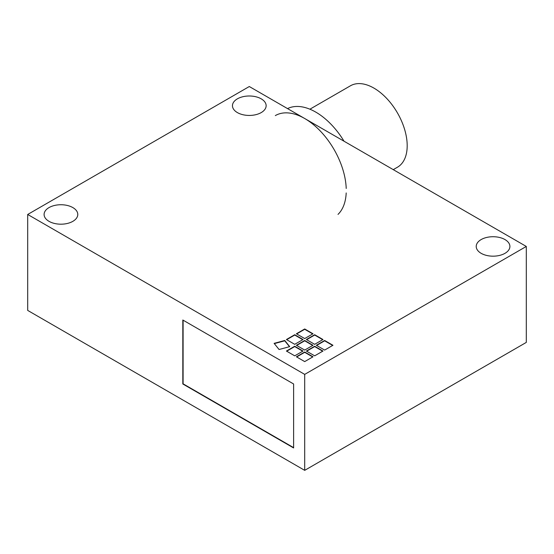 <?xml version="1.0" encoding="UTF-8"?>
<svg xmlns="http://www.w3.org/2000/svg" width="554" height="554" viewBox="0 0 554 554"><rect width="100%" height="100%" fill="white"/><g stroke="black" fill="none" stroke-linecap="round" stroke-linejoin="round"><path stroke-width="0.83" d="M294.728 355.841L286.418 351.042L294.728 346.243L303.038 351.042L294.728 355.841M302.761 351.201L294.728 346.562L286.695 351.201M314.672 355.841L306.362 351.042L314.672 346.243L322.982 351.042L314.672 355.841M322.705 351.201L314.672 346.562L306.639 351.201M304.7 338.563L296.39 333.771L304.7 328.972L313.01 333.771L304.7 338.563M312.733 333.93L304.7 329.291L296.667 333.93M304.7 350.08L296.39 345.281L304.7 340.488L313.01 345.281L304.7 350.08M312.733 345.44L304.7 340.807L296.667 345.44M314.672 344.325L306.362 339.526L314.672 334.727L322.982 339.526L314.672 344.325M322.705 339.685L314.672 335.045L306.639 339.685M294.728 344.325L286.418 339.526L294.728 334.727L303.038 339.526L294.728 344.325M302.761 339.685L294.728 335.045L286.695 339.685M304.7 361.596L296.39 356.797L304.7 351.998L313.01 356.797L304.7 361.596M312.733 356.956L304.7 352.323L296.667 356.956M324.644 350.08L316.334 345.281L324.644 340.488L332.954 345.281L324.644 350.08M332.677 345.44L324.644 340.807L316.611 345.44M279.071 349.505L274.105 343.355L284.756 340.488L289.721 346.638L279.071 349.505M289.513 346.693L284.756 340.807L274.32 343.618M249.3 86.528L526.3 246.447L304.7 374.386L27.7 214.467L249.3 86.528M27.7 214.467L27.7 310.42L304.7 470.346L526.3 342.407L526.3 246.447M182.82 320.018L293.62 383.984L293.62 447.957L182.82 383.984L182.82 320.018M183.097 320.177L183.097 383.825L293.62 447.639M237.389 112.594A16.842 9.723 180 0 1 232.458 105.717A16.842 9.723 180 0 1 249.3 95.994A16.842 9.723 180 0 1 266.142 105.717A16.842 9.723 180 0 1 255.747 114.699A16.842 9.723 180 0 1 237.389 112.594M481.149 253.323A16.842 9.723 180 0 1 476.218 246.447A16.842 9.723 180 0 1 493.06 236.724A16.842 9.723 180 0 1 509.902 246.447A16.842 9.723 180 0 1 499.507 255.436A16.842 9.723 180 0 1 481.149 253.323M49.029 221.344A16.842 9.723 180 0 1 44.098 214.467A16.842 9.723 180 0 1 60.94 204.738A16.842 9.723 180 0 1 77.782 214.467A16.842 9.723 180 0 1 67.387 223.449A16.842 9.723 180 0 1 49.029 221.344M304.7 470.346L304.7 374.386M275.317 115.599A58.759 33.926 60 0 1 319.803 130.515A58.759 33.926 60 0 1 346.215 188.478M346.195 192.958A58.759 33.926 60 0 1 338.009 214.398M287.533 108.598A58.759 33.926 60 0 1 344.027 141.215M309.908 109.2L350.447 85.794A47.007 27.139 60 0 1 395.695 110.031A47.007 27.139 60 0 1 400.597 164.836A47.007 27.139 60 0 1 397.453 167.218L393.257 169.642"/></g></svg>
